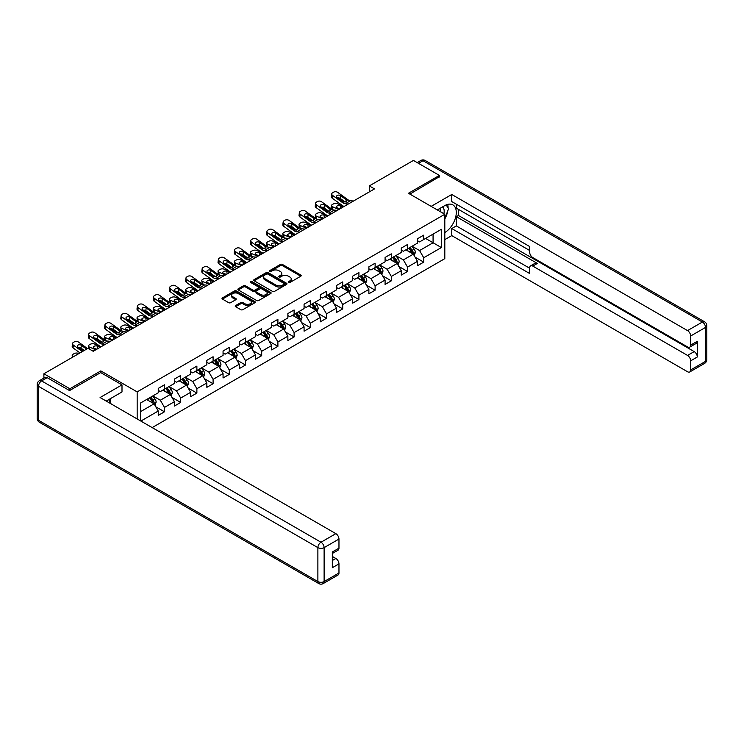 <?xml version="1.0" encoding="UTF-8"?>
<svg xmlns="http://www.w3.org/2000/svg" width="744" height="744" viewBox="0 0 744 744"><rect width="100%" height="100%" fill="white"/><g stroke="black" fill="none" stroke-linecap="round" stroke-linejoin="round"><path stroke-width="1.12" d="M288.523 282.469A1.014 0.586 0 0 0 289.946 282.469L300.781 276.219A1.442 0.837 0 0 0 301.208 275.624A1.442 0.837 0 0 0 300.781 275.038L282.432 264.446A1.442 0.837 0 0 0 280.395 264.446L269.561 270.695A1.014 0.586 0 0 0 270.983 271.523L272.388 270.714A4.613 2.66 0 0 1 278.916 270.714L280.442 271.597A4.613 2.66 0 0 1 281.79 273.476A4.613 2.66 0 0 1 280.442 275.364L279.037 276.173A1.014 0.586 0 0 0 280.469 276.991L281.874 276.182A4.613 2.66 0 0 1 288.393 276.182L289.928 277.066A4.613 2.66 0 0 1 291.276 278.954A4.613 2.66 0 0 1 289.928 280.832L288.523 281.641A1.014 0.586 0 0 0 288.523 282.469L288.523 281.641M235.634 305.524A1.442 0.837 0 0 0 235.216 306.119A1.442 0.837 0 0 0 235.634 306.705L240.786 309.681A1.442 0.837 0 0 0 242.823 309.681L254.857 302.734A1.442 0.837 0 0 0 255.276 302.148A1.442 0.837 0 0 0 254.857 301.553L236.499 290.96A1.442 0.837 0 0 0 234.462 290.96L222.437 297.907A1.442 0.837 0 0 0 222.01 298.493A1.442 0.837 0 0 0 222.437 299.079L228.65 302.668A1.442 0.837 0 0 0 230.687 302.668L235.839 299.702A1.442 0.837 0 0 0 236.257 299.116A1.442 0.837 0 0 0 235.839 298.521L232.751 296.744A3.86 2.223 0 0 1 231.626 295.173A3.86 2.223 0 0 1 234.007 293.108A3.86 2.223 0 0 1 238.21 293.592L250.291 300.567A3.86 2.223 0 0 1 251.416 302.148A3.86 2.223 0 0 1 249.035 304.203A3.86 2.223 0 0 1 244.832 303.719L242.823 302.557A1.442 0.837 0 0 0 240.786 302.557L235.634 305.524L235.634 306.705M100.812 372.642L100.812 370.903L69.862 388.768L43.896 373.776L43.896 378.11M100.812 370.903L137.166 391.893L444.81 214.272L444.81 258.642L152.167 427.595M439.406 177.035L439.406 175.417L408.456 193.282L444.81 214.272M439.406 175.417L413.441 160.425L369.303 185.907L369.303 191.906M43.896 373.776L88.034 348.294L93.223 351.289L374.492 188.902L369.303 185.907M272.49 291.369A1.442 0.837 0 0 0 274.527 291.369L286.561 284.422A1.442 0.837 0 0 0 286.979 283.836A1.442 0.837 0 0 0 286.561 283.25L268.212 272.657A1.442 0.837 0 0 0 266.166 272.657L254.141 279.595A1.442 0.837 0 0 0 253.713 280.19A1.442 0.837 0 0 0 254.141 280.776L272.49 291.369M251.026 282.683A1.014 0.586 0 0 1 252.049 282.832L252.049 281.632L270.704 292.401A1.442 0.837 0 0 1 271.132 292.987A1.442 0.837 0 0 1 270.704 293.582L258.68 300.52A1.442 0.837 0 0 1 256.634 300.52L238.285 289.928L238.285 288.756A1.442 0.837 0 0 0 237.866 289.342A1.442 0.837 0 0 0 238.285 289.928M238.285 288.756L243.437 285.78A1.442 0.837 0 0 1 245.474 285.78L252.913 290.076A1.442 0.837 0 0 0 254.959 290.076L258.373 288.105A1.442 0.837 0 0 0 258.791 287.519A1.442 0.837 0 0 0 258.373 286.924L250.626 282.45A1.014 0.586 0 0 1 252.049 281.632M137.166 418.937L137.166 391.893M155.803 406.791L164.48 411.795L164.48 407.424L174.449 401.667L174.449 406.038L180.68 402.448L180.68 398.068L190.65 392.311L190.65 396.692L196.881 393.092L196.881 388.712L206.851 382.955L206.851 387.336L213.091 383.737L213.091 379.356L223.061 373.6L223.061 377.98L229.292 374.381L229.292 370.001L239.261 364.244L239.261 368.624L245.492 365.025L245.492 360.645L255.462 354.888L255.462 359.268L261.693 355.669L261.693 351.289L271.662 345.532L271.662 349.913L277.903 346.313L277.903 341.942L287.872 336.186L287.872 340.557L294.103 336.958L294.103 332.587L304.073 326.83L304.073 331.201L310.304 327.602L310.304 323.231L320.273 317.474L320.273 321.845L326.504 318.255L326.504 313.875L336.474 308.118L336.474 312.499L342.714 308.899L342.714 304.519L352.684 298.762L352.684 303.143L358.915 299.544L358.915 295.163L368.885 289.407L368.885 293.787L375.116 290.188L375.116 285.808L385.085 280.051L385.085 284.431L391.316 280.832L391.316 276.452L401.286 270.695L401.286 275.075L407.526 271.476L407.526 267.105L417.496 261.349L417.496 265.72L423.727 262.121L423.727 257.75L441.378 247.557L441.378 229.319L433.073 234.118L433.073 242.758L441.378 247.557M164.48 411.795L158.249 415.394L158.249 411.023L140.849 421.067M140.588 420.909L140.588 402.988L158.249 392.786L158.249 388.414L164.48 384.815L164.48 389.186L174.449 383.43L174.449 379.059L180.68 375.46L180.68 379.84L190.65 374.083L190.65 369.703L196.881 366.104L196.881 370.484L206.851 364.727L206.851 360.347L213.091 356.748L213.091 361.128L223.061 355.372L223.061 350.991L229.292 347.392L229.292 351.773L239.261 346.016L239.261 341.636L245.492 338.036L245.492 342.417L255.462 336.66L255.462 332.28L261.693 328.69L261.693 333.061L271.662 327.304L271.662 322.933L277.903 319.334L277.903 323.705L287.872 317.948L287.872 313.577L294.103 309.978L294.103 314.349L304.073 308.593L304.073 304.222L310.304 300.623L310.304 305.003L320.273 299.246L320.273 294.866L326.504 291.267L326.504 295.647L336.474 289.89L336.474 285.51L342.714 281.911L342.714 286.291L352.684 280.534L352.684 276.154L358.915 272.555L358.915 276.935L368.885 271.179L368.885 266.798L375.116 263.199L375.116 267.58L385.085 261.823L385.085 257.443L391.316 253.853L391.316 258.224L401.286 252.467L401.286 248.096L407.526 244.497L407.526 248.868L417.496 243.111L417.496 238.74L423.727 235.141L423.727 239.512L441.378 229.319M162.815 390.154L170.292 394.469L160.323 400.226L152.846 395.91M158.249 390.386L160.323 391.586L164.48 389.186M160.323 400.226L164.48 407.424M170.292 394.469L174.449 401.667M179.016 380.798L186.502 385.113L176.523 390.87L169.046 386.555M174.449 381.04L176.523 382.239L180.68 379.84M176.523 390.87L180.68 398.068M186.502 385.113L190.65 392.311M195.226 371.442L202.703 375.757L192.733 381.514L185.247 377.199M190.65 371.684L192.733 372.884L196.881 370.484M192.733 381.514L196.881 388.712M202.703 375.757L206.851 382.955M211.426 362.086L218.903 366.401L208.934 372.158L201.457 367.843M206.851 362.328L208.934 363.528L213.091 361.128M208.934 372.158L213.091 379.356M218.903 366.401L223.061 373.6M227.627 352.73L235.104 357.046L225.134 362.802L217.657 358.487M223.061 352.972L225.134 354.172L229.292 351.773M225.134 362.802L229.292 370.001M235.104 357.046L239.261 364.244M243.827 343.375L251.314 347.699L241.335 353.456L233.858 349.131M239.261 343.616L241.335 344.816L245.492 342.417M241.335 353.456L245.492 360.645M251.314 347.699L255.462 354.888M260.037 334.019L267.514 338.343L257.545 344.1L250.058 339.776M255.462 334.261L257.545 335.46L261.693 333.061M257.545 344.1L261.693 351.289M267.514 338.343L271.662 345.532M276.238 324.672L283.715 328.988L273.746 334.744L266.268 330.429M271.662 324.905L273.746 326.104L277.903 323.705M273.746 334.744L277.903 341.942M283.715 328.988L287.872 336.186M292.439 315.317L299.916 319.632L289.946 325.388L282.469 321.073M287.872 315.549L289.946 316.749L294.103 314.349M289.946 325.388L294.103 332.587M299.916 319.632L304.073 326.83M308.639 305.961L316.116 310.276L306.147 316.033L298.669 311.717M304.073 306.203L306.147 307.402L310.304 305.003M306.147 316.033L310.304 323.231M316.116 310.276L320.273 317.474M324.849 296.605L332.326 300.92L322.357 306.677L314.87 302.362M320.273 296.847L322.357 298.046L326.504 295.647M322.357 306.677L326.504 313.875M332.326 300.92L336.474 308.118M341.05 287.249L348.527 291.564L338.557 297.321L331.08 293.006M336.474 287.491L338.557 288.691L342.714 286.291M338.557 297.321L342.714 304.519M348.527 291.564L352.684 298.762M357.25 277.893L364.727 282.209L354.758 287.965L347.281 283.65M352.684 278.135L354.758 279.335L358.915 276.935M354.758 287.965L358.915 295.163M364.727 282.209L368.885 289.407M373.451 268.538L380.928 272.862L370.958 278.619L363.481 274.294M368.885 268.779L370.958 269.979L375.116 267.58M370.958 278.619L375.116 285.808M380.928 272.862L385.085 280.051M389.661 259.182L397.138 263.506L387.168 269.263L379.682 264.938M385.085 259.423L387.168 260.623L391.316 258.224M387.168 269.263L391.316 276.452M397.138 263.506L401.286 270.695M405.861 249.835L413.339 254.15L403.369 259.907L395.892 255.592M401.286 250.068L403.369 251.267L407.526 248.868M403.369 259.907L407.526 267.105M413.339 254.15L417.496 261.349M425.596 238.433L433.073 242.758L419.57 250.551L412.092 246.236M417.496 240.712L419.57 241.912L423.727 239.512M419.57 250.551L423.727 257.75M69.862 388.768L69.862 390.386M140.588 411.618L154.092 403.825L146.615 399.509M154.092 403.825L158.249 411.023M415.05 257.117L423.727 262.121M398.849 266.473L407.526 271.476M382.649 275.829L391.316 280.832M366.448 285.185L375.116 290.188M350.238 294.531L358.915 299.544M334.037 303.887L342.714 308.899M317.837 313.243L326.504 318.255M301.636 322.598L310.304 327.602M285.426 331.954L294.103 336.958M269.226 341.31L277.903 346.313M253.025 350.666L261.693 355.669M236.825 360.022L245.492 365.025M220.615 369.368L229.292 374.381M204.414 378.724L213.091 383.737M188.213 388.08L196.881 393.092M172.013 397.436L180.68 402.448M288.923 282.608L289.928 282.032A4.613 2.66 0 0 0 291.276 280.153L291.276 278.954M281.79 273.476L281.79 274.676A4.613 2.66 0 0 1 280.442 276.563L279.446 277.14M300.781 275.038L300.781 276.219L282.432 265.645A1.442 0.837 0 0 0 280.395 265.645L269.96 271.662M286.542 284.441L268.212 273.857A1.442 0.837 0 0 0 266.166 273.857L254.16 280.786M284.013 284.245A1.014 0.586 0 0 0 284.013 283.427L267.905 274.127A1.014 0.586 0 0 0 266.473 274.127L264.994 274.982A4.613 2.66 0 0 0 263.646 276.861A4.613 2.66 0 0 0 264.994 278.749L276.005 285.101A4.613 2.66 0 0 0 282.534 285.101L284.013 284.245L284.013 285.445A1.014 0.586 0 0 0 284.31 285.036L284.31 283.836M263.646 276.861L263.646 278.061A4.613 2.66 0 0 0 264.994 279.949L264.994 278.749M284.013 285.445L282.534 286.301A4.613 2.66 0 0 1 276.005 286.301L264.994 279.949M238.303 289.937L243.437 286.979L243.437 285.78M258.791 287.519L258.791 288.719A1.442 0.837 0 0 1 258.373 289.304L254.959 291.276A1.442 0.837 0 0 1 252.913 291.276L245.474 286.979A1.442 0.837 0 0 0 243.437 286.979M252.049 282.832L270.686 293.592M260.642 294.531A3.86 2.223 0 0 0 264.845 295.015A3.86 2.223 0 0 0 267.226 292.959A3.86 2.223 0 0 0 266.092 291.388L261.832 288.932A1.442 0.837 0 0 0 259.796 288.932L256.382 290.904A1.442 0.837 0 0 0 255.964 291.49A1.442 0.837 0 0 0 256.382 292.076L260.642 294.531L260.642 295.731A3.86 2.223 0 0 0 264.845 296.214A3.86 2.223 0 0 0 267.226 294.159L267.226 292.959M255.964 291.49L255.964 292.69A1.442 0.837 0 0 0 256.382 293.276L256.382 292.076M260.642 295.731L256.382 293.276M251.416 302.148L251.416 303.338A3.86 2.223 0 0 1 249.035 305.403A3.86 2.223 0 0 1 244.832 304.919L242.823 303.757A1.442 0.837 0 0 0 240.786 303.757L235.653 306.714M231.626 295.173L231.626 296.363A3.86 2.223 0 0 0 232.751 297.944L232.751 296.744M235.82 299.711L232.751 297.944M254.829 302.743L236.499 292.159A1.442 0.837 0 0 0 234.462 292.159L222.456 299.097L222.437 297.907M414.157 255.573L415.394 252.458A3.897 2.251 -120 0 0 414.148 249.147L412.009 246.283M344.035 206.488L337.478 203.661A2.939 1.469 -5.9 0 0 333.34 203.968L332.298 204.572A2.939 1.469 -5.9 0 0 331.443 205.763A2.939 1.469 -5.9 0 0 332.289 206.655L332.587 209.613M408.27 251.221L406.819 249.277M338.846 209.483L332.289 206.655M408.791 248.143L410.93 250.998A3.897 2.251 60 0 1 412.046 253.341C412.632 254.123 413.05 253.89 413.292 252.625A3.897 2.251 -120 0 0 412.176 250.282L410.037 247.417M409.061 247.984L411.441 251.156A1.981 1.144 60 0 1 411.795 251.76L413.292 252.625M343.105 207.027L340.259 205.8A2.353 1.172 174.1 0 0 336.948 206.051A2.353 1.172 174.1 0 0 336.251 206.999A2.353 1.172 174.1 0 0 336.93 207.715L339.776 208.943M331.843 209.185A2.939 1.469 174.1 0 1 331.768 208.925L331.443 205.763M340.036 208.794A2.353 1.172 -5.9 0 0 339.273 208.729M348.341 204.005L345.244 203.744A7.347 4.241 60 0 1 342.556 202.619L332.615 195.43L332.289 198.22A2.939 1.897 -173.3 0 1 331.443 196.676L331.768 193.886A2.939 1.897 6.7 0 0 332.615 195.43M344.053 206.479A11.021 6.361 60 0 1 342.231 205.409L332.289 198.22M353.53 201.01L350.433 200.74A7.347 4.241 60 0 1 347.755 199.625L337.804 192.426A2.939 1.897 6.7 0 0 333.665 192.138L332.624 192.743A2.939 1.897 6.7 0 0 331.768 193.886M346.137 201.643L346.053 199.606L346.63 200.266L346.062 201.689L343.672 201.977L337.255 197.569A2.353 1.516 -173.3 0 1 336.586 196.342A2.353 1.516 -173.3 0 1 337.274 195.421A2.353 1.516 -173.3 0 1 340.585 195.653L340.259 198.443L345.188 202.005M340.259 198.443A2.353 1.516 6.7 0 0 337.739 197.923M346.053 199.606L340.585 195.653M347.755 199.625L346.741 200.694M443.861 213.723A9.551 5.515 120 0 0 442.448 206.934M440.82 211.966A6.538 3.776 120 0 0 439.472 208.683A6.538 3.776 120 0 0 439.453 208.664M446.093 204.944L448.651 208.58L444.81 218.476M108.689 399.63L111.089 403.88M437.277 209.92L444.605 205.697A16.526 9.542 120 0 1 452.863 204.879A16.526 9.542 120 0 1 455.44 217.983A16.526 9.542 120 0 1 444.81 232.556M444.81 239.633L451.766 235.615L451.766 228.548L529.663 273.513L529.663 267.877A4.408 2.548 -120 0 1 530.584 265.859A4.408 2.548 -120 0 1 532.778 266.082L687.54 355.427L694.189 351.596A4.408 2.548 60 0 1 697.305 356.99L697.305 341.282A4.408 2.548 60 0 1 696.393 343.3L689.744 347.132A4.408 2.548 -120 0 0 690.655 345.114L690.655 336A4.408 2.548 -120 0 0 687.54 330.606L702.392 322.031L423.001 160.723L418.481 163.327M458.416 209.352L458.416 215.472L456.342 216.671L456.342 225.906L451.766 228.548M456.342 204.2L456.342 208.153L529.663 250.486M689.744 347.132A4.408 2.548 -120 0 1 687.54 346.918L532.778 257.563A4.408 2.548 -120 0 1 529.663 252.169L529.663 246.534L451.766 201.559L451.766 194.482L687.54 330.606M431.148 206.386L451.766 194.482M451.766 235.615L687.54 371.74A4.408 2.548 -120 0 0 689.744 371.963A4.408 2.548 -120 0 0 690.655 369.945L690.655 360.831A4.408 2.548 -120 0 0 687.54 355.427M439.406 176.672L409.86 194.091M456.342 216.671L537.354 263.441L532.778 266.082M458.416 215.472L694.189 351.596M456.342 225.906L529.663 268.24M530.584 265.859L535.15 263.227A4.408 2.548 60 0 1 537.354 263.441M444.81 218.959A16.526 9.542 120 0 0 447.814 210.729M448.083 207.771A16.526 9.542 120 0 0 447.674 204.395M47.216 377.673L41.608 380.919A4.408 2.548 -120 0 0 39.404 380.696L45.012 377.459A4.408 2.548 60 0 1 47.216 377.673L69.545 390.572L100.71 372.577L121.997 384.871L121.997 391.949L107.248 400.467A16.526 9.542 120 0 0 106.253 401.09M121.997 384.871L100.087 397.529L335.851 533.653A4.408 2.548 60 0 1 338.966 539.047L338.966 548.161A4.408 2.548 60 0 1 338.055 550.179L332.326 553.49M110.679 402.467L110.679 398.486M332.326 560.511L335.851 558.474A4.408 2.548 60 0 1 338.966 563.868L338.966 572.982A4.408 2.548 60 0 1 338.055 575L323.203 583.575A4.408 2.548 -120 0 0 324.114 581.557L338.966 572.982M338.966 548.161L332.326 552.001L332.326 567.709L338.966 563.868M335.851 558.474L332.326 556.438M397.956 264.92L399.193 261.814A3.897 2.251 -120 0 0 397.947 258.493L395.808 255.638M327.834 215.844L321.278 213.017A2.939 1.469 -5.9 0 0 317.139 213.323L316.098 213.919A2.939 1.469 -5.9 0 0 315.242 215.109A2.939 1.469 -5.9 0 0 316.079 216.011L316.386 218.969M392.069 260.577L390.609 258.633M322.645 218.838L316.079 216.011M392.59 257.498L394.729 260.353A3.897 2.251 60 0 1 395.845 262.697C396.431 263.478 396.84 263.237 397.091 261.981A3.897 2.251 -120 0 0 395.975 259.637L393.836 256.773M392.86 257.34L395.231 260.512A1.981 1.144 60 0 1 395.594 261.116L397.091 261.981M326.904 216.383L324.049 215.156A2.353 1.172 174.1 0 0 320.738 215.397A2.353 1.172 174.1 0 0 320.05 216.355A2.353 1.172 174.1 0 0 320.729 217.071L323.575 218.299M315.642 218.541A2.939 1.469 174.1 0 1 315.568 218.271L315.242 215.109M323.835 218.15A2.353 1.172 -5.9 0 0 323.063 218.085M381.756 274.276L382.993 271.169A3.897 2.251 -120 0 0 381.746 267.849L379.598 264.994M315.93 222.716L312.833 222.447A7.347 4.241 60 0 1 310.155 221.331L300.204 214.142L299.879 216.923L309.829 224.121A11.021 6.361 60 0 0 311.652 225.19L305.077 222.372A2.939 1.469 -5.9 0 0 300.939 222.679L299.897 223.274A2.939 1.469 -5.9 0 0 299.032 224.465A2.939 1.469 -5.9 0 0 299.879 225.367L300.185 228.324M375.869 269.933L374.409 267.989M306.435 228.194L299.879 225.367M376.38 266.845L378.529 269.709A3.897 2.251 60 0 1 379.645 272.053C380.221 272.834 380.64 272.592 380.891 271.337A3.897 2.251 -120 0 0 379.775 268.993L377.627 266.129M376.65 266.696L379.031 269.867A1.981 1.144 60 0 1 379.394 270.472L380.891 271.337M310.694 225.739L307.849 224.511A2.353 1.172 174.1 0 0 304.538 224.753A2.353 1.172 174.1 0 0 303.85 225.711A2.353 1.172 174.1 0 0 304.529 226.427L307.374 227.655M299.441 227.887A2.939 1.469 174.1 0 1 299.358 227.627L299.032 224.465M307.635 227.506A2.353 1.172 -5.9 0 0 306.863 227.432M332.131 213.361L329.043 213.091A7.347 4.241 60 0 1 326.356 211.975L316.405 204.786L316.079 207.567A2.939 1.897 -173.3 0 1 315.242 206.032L315.568 203.242A2.939 1.897 6.7 0 0 316.405 204.786M327.853 215.834A11.021 6.361 60 0 1 326.03 214.765L316.079 207.567M337.33 210.366L334.233 210.096A7.347 4.241 60 0 1 331.545 208.98L321.603 201.782A2.939 1.897 6.7 0 0 317.465 201.494L316.423 202.098A2.939 1.897 6.7 0 0 315.568 203.242M329.936 210.998L329.843 208.962L330.429 209.622L329.852 211.036L327.472 211.333L321.055 206.925A2.353 1.516 -173.3 0 1 320.385 205.697A2.353 1.516 -173.3 0 1 321.064 204.777A2.353 1.516 -173.3 0 1 324.375 205.009L324.049 207.799L328.988 211.361M324.049 207.799A2.353 1.516 6.7 0 0 321.538 207.278M329.843 208.962L324.375 205.009M331.545 208.98L330.541 210.05M321.129 219.713L318.032 219.452A7.347 4.241 60 0 1 315.344 218.336L305.403 211.138A2.939 1.897 6.7 0 0 301.264 210.85L300.223 211.445A2.939 1.897 6.7 0 0 299.367 212.598A2.939 1.897 6.7 0 0 300.204 214.142M313.726 220.345L313.643 218.318L314.228 218.978L313.652 220.391L311.271 220.689L304.854 216.281A2.353 1.516 -173.3 0 1 304.175 215.053A2.353 1.516 -173.3 0 1 304.863 214.133A2.353 1.516 -173.3 0 1 308.174 214.365L307.849 217.146L312.787 220.717M307.849 217.146A2.353 1.516 6.7 0 0 305.338 216.634M299.879 216.923A2.939 1.897 -173.3 0 1 299.042 215.388L299.367 212.598M313.643 218.318L308.174 214.365M315.344 218.336L314.34 219.406M365.546 283.631L366.783 280.525A3.897 2.251 -120 0 0 365.546 277.205L363.398 274.341M295.433 234.555L288.867 231.719A2.939 1.469 -5.9 0 0 284.729 232.035L283.697 232.63A2.939 1.469 -5.9 0 0 282.832 233.821A2.939 1.469 -5.9 0 0 283.678 234.723L283.985 237.671M359.659 279.288L358.208 277.345M290.234 237.55L283.678 234.723M360.18 276.201L362.328 279.065A3.897 2.251 60 0 1 363.435 281.409C364.021 282.19 364.439 281.948 364.681 280.683A3.897 2.251 -120 0 0 363.574 278.349L361.426 275.485M360.449 276.043L362.83 279.223A1.981 1.144 60 0 1 363.193 279.828L364.681 280.683M294.494 235.095L291.648 233.867A2.353 1.172 174.1 0 0 288.337 234.109A2.353 1.172 174.1 0 0 287.649 235.067A2.353 1.172 174.1 0 0 288.319 235.783L291.174 237.011M283.232 237.243A2.939 1.469 174.1 0 1 283.157 236.983L282.832 233.821M291.425 236.862A2.353 1.172 -5.9 0 0 290.662 236.787M349.345 292.987L350.582 289.872A3.897 2.251 -120 0 0 349.336 286.561L347.197 283.697M283.529 241.428L280.432 241.158A7.347 4.241 60 0 1 277.745 240.042L267.803 232.844L267.477 235.634L277.419 242.823A11.021 6.361 60 0 0 279.242 243.902L272.667 241.075A2.939 1.469 -5.9 0 0 268.528 241.391L267.496 241.986A2.939 1.469 -5.9 0 0 266.631 243.176A2.939 1.469 -5.9 0 0 267.477 244.078L267.775 247.027M343.458 288.644L342.007 286.7M274.034 246.906L267.477 244.078M343.979 285.557L346.118 288.421A3.897 2.251 60 0 1 347.234 290.764C347.82 291.546 348.238 291.304 348.48 290.039A3.897 2.251 -120 0 0 347.364 287.705L345.225 284.84M344.249 285.398L346.63 288.579A1.981 1.144 60 0 1 346.983 289.174L348.48 290.039M278.293 244.451L275.447 243.214A2.353 1.172 174.1 0 0 272.137 243.465A2.353 1.172 174.1 0 0 271.439 244.413A2.353 1.172 174.1 0 0 272.118 245.139L274.964 246.366M267.031 246.599A2.939 1.469 174.1 0 1 266.957 246.338L266.631 243.176M275.224 246.218A2.353 1.172 -5.9 0 0 274.462 246.143M333.145 302.343L334.382 299.228A3.897 2.251 -120 0 0 333.135 295.917L330.996 293.052M263.023 253.258L256.466 250.43A2.939 1.469 -5.9 0 0 252.328 250.737L251.286 251.342A2.939 1.469 -5.9 0 0 250.43 252.532A2.939 1.469 -5.9 0 0 251.277 253.434L251.574 256.382M327.258 298L325.798 296.056M257.833 256.262L251.277 253.434M327.779 294.912L329.918 297.777A3.897 2.251 60 0 1 331.034 300.12C331.619 300.901 332.029 300.66 332.28 299.395A3.897 2.251 -120 0 0 331.164 297.051L329.025 294.196M328.048 294.754L330.42 297.935A1.981 1.144 60 0 1 330.782 298.53L332.28 299.395M262.093 253.797L259.238 252.569A2.353 1.172 174.1 0 0 255.927 252.821A2.353 1.172 174.1 0 0 255.239 253.769A2.353 1.172 174.1 0 0 255.917 254.494L258.763 255.722M250.83 255.955A2.939 1.469 174.1 0 1 250.756 255.694L250.43 252.532M259.024 255.573A2.353 1.172 -5.9 0 0 258.252 255.499M299.73 232.072L296.633 231.803A7.347 4.241 60 0 1 293.945 230.687L284.003 223.498L283.678 226.278A2.939 1.897 -173.3 0 1 282.841 224.744L283.166 221.954A2.939 1.897 6.7 0 0 284.003 223.498M295.442 234.546A11.021 6.361 60 0 1 293.62 233.477L283.678 226.278M304.919 229.068L301.832 228.808A7.347 4.241 60 0 1 299.144 227.692L289.193 220.494A2.939 1.897 6.7 0 0 285.054 220.205L284.022 220.801A2.939 1.897 6.7 0 0 283.166 221.954M297.526 229.701L297.442 227.673L298.028 228.334L297.451 229.747L295.07 230.045L288.644 225.637A2.353 1.516 -173.3 0 1 287.974 224.4A2.353 1.516 -173.3 0 1 288.663 223.488A2.353 1.516 -173.3 0 1 291.974 223.721L291.648 226.502L296.577 230.073M291.648 226.502A2.353 1.516 6.7 0 0 289.137 225.99M297.442 227.673L291.974 223.721M299.144 227.692L298.139 228.761M288.719 238.424L285.622 238.164A7.347 4.241 60 0 1 282.943 237.038L272.992 229.85A2.939 1.897 6.7 0 0 268.854 229.561L267.821 230.156A2.939 1.897 6.7 0 0 266.957 231.31A2.939 1.897 6.7 0 0 267.803 232.844M281.325 239.057L281.241 237.029L281.818 237.689L281.251 239.103L278.861 239.391L272.444 234.992A2.353 1.516 -173.3 0 1 271.774 233.756A2.353 1.516 -173.3 0 1 272.462 232.835A2.353 1.516 -173.3 0 1 275.773 233.077L275.447 235.857L280.376 239.429M275.447 235.857A2.353 1.516 6.7 0 0 272.927 235.346M267.477 235.634A2.939 1.897 -173.3 0 1 266.631 234.09L266.957 231.31M281.241 237.029L275.773 233.077M282.943 237.038L281.93 238.108M267.319 250.774L264.232 250.514A7.347 4.241 60 0 1 261.544 249.398L251.602 242.2L251.277 244.99A2.939 1.897 -173.3 0 1 250.43 243.446L250.756 240.665A2.939 1.897 6.7 0 0 251.602 242.2M263.041 253.248A11.021 6.361 60 0 1 261.218 252.179L251.277 244.99M272.518 247.78L269.421 247.519A7.347 4.241 60 0 1 266.733 246.394L256.792 239.205A2.939 1.897 6.7 0 0 252.653 238.917L251.612 239.512A2.939 1.897 6.7 0 0 250.756 240.665M265.124 248.412L265.041 246.385L265.617 247.045L265.041 248.459L262.66 248.747L256.243 244.348A2.353 1.516 -173.3 0 1 255.573 243.111A2.353 1.516 -173.3 0 1 256.252 242.191A2.353 1.516 -173.3 0 1 259.563 242.423L259.238 245.213L264.176 248.784M259.238 245.213A2.353 1.516 6.7 0 0 256.727 244.702M265.041 246.385L259.563 242.423M266.733 246.394L265.729 247.464M316.944 311.699L318.181 308.583A3.897 2.251 -120 0 0 316.935 305.273L314.786 302.408M246.822 262.613L240.266 259.786A2.939 1.469 -5.9 0 0 236.127 260.093L235.085 260.698A2.939 1.469 -5.9 0 0 234.221 261.888A2.939 1.469 -5.9 0 0 235.067 262.781L235.374 265.738M311.057 307.346L309.597 305.403M241.623 265.617L235.067 262.781M311.569 304.268L313.717 307.132A3.897 2.251 60 0 1 314.833 309.467C315.409 310.257 315.828 310.016 316.079 308.751A3.897 2.251 -120 0 0 314.963 306.407L312.815 303.552M311.838 304.11L314.219 307.281A1.981 1.144 60 0 1 314.582 307.886L316.079 308.751M245.883 263.153L243.037 261.925A2.353 1.172 174.1 0 0 239.726 262.176A2.353 1.172 174.1 0 0 239.038 263.125A2.353 1.172 174.1 0 0 239.717 263.841L242.563 265.078M234.63 265.31A2.939 1.469 174.1 0 1 234.546 265.05L234.221 261.888M242.823 264.929A2.353 1.172 -5.9 0 0 242.051 264.855M251.119 260.13L248.022 259.87A7.347 4.241 60 0 1 245.343 258.754L235.392 251.556L235.067 254.346A2.939 1.897 -173.3 0 1 234.23 252.802L234.555 250.021A2.939 1.897 6.7 0 0 235.392 251.556M246.841 262.604A11.021 6.361 60 0 1 245.018 261.535L235.067 254.346M256.317 257.136L253.22 256.866A7.347 4.241 60 0 1 250.533 255.75L240.591 248.561A2.939 1.897 6.7 0 0 236.453 248.263L235.411 248.868A2.939 1.897 6.7 0 0 234.555 250.021M248.915 257.768L248.831 255.741L249.417 256.401L248.84 257.815L246.459 258.103L240.042 253.704A2.353 1.516 -173.3 0 1 239.363 252.467A2.353 1.516 -173.3 0 1 240.052 251.546A2.353 1.516 -173.3 0 1 243.362 251.779L243.037 254.569L247.975 258.14M243.037 254.569A2.353 1.516 6.7 0 0 240.526 254.048M248.831 255.741L243.362 251.779M250.533 255.75L249.528 256.82M300.734 321.055L301.971 317.939A3.897 2.251 -120 0 0 300.734 314.628L298.586 311.764M234.918 269.486L231.821 269.226A7.347 4.241 60 0 1 229.133 268.1L219.192 260.912L218.866 263.702L228.808 270.89A11.021 6.361 60 0 0 230.631 271.96L224.056 269.142A2.939 1.469 -5.9 0 0 219.917 269.449L218.885 270.053A2.939 1.469 -5.9 0 0 218.02 271.244A2.939 1.469 -5.9 0 0 218.866 272.137L219.173 275.094M294.847 316.702L293.396 314.759M225.423 274.973L218.866 272.137M295.368 313.624L297.516 316.488A3.897 2.251 60 0 1 298.623 318.823C299.209 319.604 299.627 319.371 299.869 318.107A3.897 2.251 -120 0 0 298.762 315.763L296.614 312.899M295.638 313.466L298.019 316.637A1.981 1.144 60 0 1 298.381 317.242L299.869 318.107M229.682 272.509L226.836 271.281A2.353 1.172 174.1 0 0 223.525 271.532A2.353 1.172 174.1 0 0 222.837 272.481A2.353 1.172 174.1 0 0 223.507 273.197L226.362 274.434M218.42 274.666A2.939 1.469 174.1 0 1 218.345 274.406L218.02 271.244M226.613 274.276A2.353 1.172 -5.9 0 0 225.851 274.211M240.107 266.492L237.02 266.222A7.347 4.241 60 0 1 234.332 265.106L224.381 257.917A2.939 1.897 6.7 0 0 220.243 257.619L219.21 258.224A2.939 1.897 6.7 0 0 218.355 259.368A2.939 1.897 6.7 0 0 219.192 260.912M232.714 267.124L232.63 265.097L233.216 265.757L232.64 267.17L230.259 267.459L223.832 263.051A2.353 1.516 -173.3 0 1 223.163 261.823A2.353 1.516 -173.3 0 1 223.851 260.902A2.353 1.516 -173.3 0 1 227.162 261.135L226.836 263.925L231.765 267.496M226.836 263.925A2.353 1.516 6.7 0 0 224.325 263.404M218.866 263.702A2.939 1.897 -173.3 0 1 218.029 262.158L218.355 259.368M232.63 265.097L227.162 261.135M234.332 265.106L233.328 266.175M284.534 330.41L285.77 327.295A3.897 2.251 -120 0 0 284.534 323.984L282.385 321.12M218.717 278.842L215.62 278.582A7.347 4.241 60 0 1 212.933 277.456L202.991 270.267L202.666 273.057L212.607 280.246A11.021 6.361 60 0 0 214.43 281.316L207.855 278.498A2.939 1.469 -5.9 0 0 203.717 278.805L202.684 279.409A2.939 1.469 -5.9 0 0 201.819 280.6A2.939 1.469 -5.9 0 0 202.666 281.492L202.963 284.45M278.647 326.058L277.196 324.114M209.222 284.32L202.666 281.492M279.167 322.98L281.306 325.835A3.897 2.251 60 0 1 282.422 328.178C283.008 328.96 283.427 328.727 283.669 327.462A3.897 2.251 -120 0 0 282.553 325.119L280.414 322.254M279.437 322.822L281.818 325.993A1.981 1.144 60 0 1 282.171 326.597L283.669 327.462M213.482 281.864L210.636 280.637A2.353 1.172 174.1 0 0 207.325 280.888A2.353 1.172 174.1 0 0 206.627 281.837A2.353 1.172 174.1 0 0 207.306 282.553L210.152 283.78M202.219 284.022A2.939 1.469 174.1 0 1 202.145 283.762L201.819 280.6M210.413 283.631A2.353 1.172 -5.9 0 0 209.65 283.566M223.907 275.847L220.81 275.578A7.347 4.241 60 0 1 218.132 274.462L208.18 267.263A2.939 1.897 6.7 0 0 204.042 266.975L203.01 267.58A2.939 1.897 6.7 0 0 202.145 268.724A2.939 1.897 6.7 0 0 202.991 270.267M216.513 276.48L216.43 274.443L217.006 275.103L216.439 276.526L214.058 276.815L207.632 272.406A2.353 1.516 -173.3 0 1 206.962 271.179A2.353 1.516 -173.3 0 1 207.65 270.258A2.353 1.516 -173.3 0 1 210.961 270.491L210.636 273.281L215.565 276.842M210.636 273.281A2.353 1.516 6.7 0 0 208.115 272.76M202.666 273.057A2.939 1.897 -173.3 0 1 201.819 271.514L202.145 268.724M216.43 274.443L210.961 270.491M218.132 274.462L217.127 275.531M268.333 339.757L269.57 336.651A3.897 2.251 -120 0 0 268.324 333.331L266.185 330.476M202.508 288.198L199.42 287.928A7.347 4.241 60 0 1 196.732 286.812L186.791 279.623L186.465 282.404L196.407 289.602A11.021 6.361 60 0 0 198.23 290.672L191.654 287.854A2.939 1.469 -5.9 0 0 187.516 288.161L186.474 288.756A2.939 1.469 -5.9 0 0 185.619 289.946A2.939 1.469 -5.9 0 0 186.465 290.848L186.763 293.806M262.446 335.414L260.986 333.47M193.022 293.675L186.465 290.848M262.967 332.336L265.106 335.191A3.897 2.251 60 0 1 266.222 337.534C266.808 338.315 267.217 338.074 267.468 336.818A3.897 2.251 -120 0 0 266.352 334.474L264.213 331.61M263.237 332.177L265.608 335.349A1.981 1.144 60 0 1 265.971 335.953L267.468 336.818M197.281 291.22L194.426 289.993A2.353 1.172 174.1 0 0 191.115 290.234A2.353 1.172 174.1 0 0 190.427 291.192A2.353 1.172 174.1 0 0 191.106 291.908L193.952 293.136M186.019 293.378A2.939 1.469 174.1 0 1 185.944 293.108L185.619 289.946M194.212 292.987A2.353 1.172 -5.9 0 0 193.44 292.922M207.706 285.203L204.609 284.933A7.347 4.241 60 0 1 201.922 283.817L191.98 276.619A2.939 1.897 6.7 0 0 187.841 276.331L186.8 276.935A2.939 1.897 6.7 0 0 185.944 278.079A2.939 1.897 6.7 0 0 186.791 279.623M200.313 285.836L200.229 283.799L200.806 284.459L200.229 285.873L197.848 286.17L191.431 281.762A2.353 1.516 -173.3 0 1 190.762 280.534A2.353 1.516 -173.3 0 1 191.441 279.614A2.353 1.516 -173.3 0 1 194.751 279.846L194.426 282.636L199.364 286.198M194.426 282.636A2.353 1.516 6.7 0 0 191.915 282.116M186.465 282.404A2.939 1.897 -173.3 0 1 185.619 280.869L185.944 278.079M200.229 283.799L194.751 279.846M201.922 283.817L200.917 284.887M252.132 349.113L253.369 346.007A3.897 2.251 -120 0 0 252.123 342.686L249.984 339.831M182.01 300.037L175.454 297.209A2.939 1.469 -5.9 0 0 171.315 297.516L170.274 298.112A2.939 1.469 -5.9 0 0 169.409 299.302A2.939 1.469 -5.9 0 0 170.255 300.204L170.562 303.161M246.245 344.77L244.785 342.826M176.812 303.031L170.255 300.204M246.757 341.682L248.905 344.546A3.897 2.251 60 0 1 250.021 346.89C250.607 347.671 251.016 347.429 251.267 346.174A3.897 2.251 -120 0 0 250.151 343.83L248.003 340.966M247.027 341.533L249.407 344.704A1.981 1.144 60 0 1 249.77 345.309L251.267 346.174M181.071 300.576L178.225 299.348A2.353 1.172 174.1 0 0 174.914 299.59A2.353 1.172 174.1 0 0 174.226 300.548A2.353 1.172 174.1 0 0 174.905 301.264L177.751 302.492M169.818 302.724A2.939 1.469 174.1 0 1 169.734 302.464L169.409 299.302M178.011 302.343A2.353 1.172 -5.9 0 0 177.239 302.269M186.307 297.553L183.21 297.284A7.347 4.241 60 0 1 180.532 296.168L170.581 288.979L170.255 291.76A2.939 1.897 -173.3 0 1 169.418 290.225L169.744 287.435A2.939 1.897 6.7 0 0 170.581 288.979M182.029 300.027A11.021 6.361 60 0 1 180.206 298.958L170.255 291.76M191.506 294.55L188.409 294.289A7.347 4.241 60 0 1 185.721 293.173L175.779 285.975A2.939 1.897 6.7 0 0 171.641 285.687L170.599 286.282A2.939 1.897 6.7 0 0 169.744 287.435M184.103 295.182L184.019 293.155L184.605 293.815L184.028 295.228L181.648 295.526L175.231 291.118A2.353 1.516 -173.3 0 1 174.552 289.89A2.353 1.516 -173.3 0 1 175.24 288.97A2.353 1.516 -173.3 0 1 178.551 289.202L178.225 291.983L183.163 295.554M178.225 291.983A2.353 1.516 6.7 0 0 175.714 291.471M184.019 293.155L178.551 289.202M185.721 293.173L184.717 294.243M235.922 358.469L237.159 355.362A3.897 2.251 -120 0 0 235.922 352.042L233.774 349.178M165.81 309.392L159.244 306.556A2.939 1.469 -5.9 0 0 155.105 306.872L154.073 307.467A2.939 1.469 -5.9 0 0 153.208 308.658A2.939 1.469 -5.9 0 0 154.055 309.56L154.361 312.508M230.036 354.125L228.585 352.182M160.611 312.387L154.055 309.56M230.556 351.038L232.705 353.902A3.897 2.251 60 0 1 233.811 356.246C234.397 357.027 234.816 356.785 235.058 355.52A3.897 2.251 -120 0 0 233.951 353.186L231.803 350.322M230.826 350.88L233.207 354.06A1.981 1.144 60 0 1 233.57 354.665L235.058 355.52M164.87 309.932L162.025 308.704A2.353 1.172 174.1 0 0 158.714 308.946A2.353 1.172 174.1 0 0 158.026 309.904A2.353 1.172 174.1 0 0 158.695 310.62L161.55 311.848M153.608 312.08A2.939 1.469 174.1 0 1 153.534 311.82L153.208 308.658M161.801 311.699A2.353 1.172 -5.9 0 0 161.039 311.624M170.106 306.909L167.009 306.64A7.347 4.241 60 0 1 164.322 305.524L154.38 298.335L154.055 301.115A2.939 1.897 -173.3 0 1 153.218 299.581L153.543 296.791A2.939 1.897 6.7 0 0 154.38 298.335M165.819 309.383A11.021 6.361 60 0 1 163.996 308.314L154.055 301.115M175.296 303.905L172.208 303.645A7.347 4.241 60 0 1 169.52 302.529L159.569 295.331A2.939 1.897 6.7 0 0 155.431 295.043L154.399 295.638A2.939 1.897 6.7 0 0 153.543 296.791M167.902 304.538L167.819 302.51L168.404 303.171L167.828 304.584L165.447 304.882L159.021 300.474A2.353 1.516 -173.3 0 1 158.351 299.237A2.353 1.516 -173.3 0 1 159.039 298.325A2.353 1.516 -173.3 0 1 162.35 298.558L162.025 301.339L166.954 304.91M162.025 301.339A2.353 1.516 6.7 0 0 159.514 300.827M167.819 302.51L162.35 298.558M169.52 302.529L168.516 303.599M219.722 367.824L220.959 364.709A3.897 2.251 -120 0 0 219.722 361.398L217.573 358.534M149.6 318.748L143.043 315.912A2.939 1.469 -5.9 0 0 138.905 316.228L137.873 316.823A2.939 1.469 -5.9 0 0 137.008 318.014A2.939 1.469 -5.9 0 0 137.854 318.916L138.152 321.864M213.835 363.481L212.384 361.538M144.41 321.743L137.854 318.916M214.356 360.394L216.495 363.258A3.897 2.251 60 0 1 217.611 365.602C218.197 366.383 218.615 366.141 218.857 364.876A3.897 2.251 -120 0 0 217.741 362.542L215.602 359.678M214.625 360.236L217.006 363.416A1.981 1.144 60 0 1 217.36 364.021L218.857 364.876M148.67 319.288L145.824 318.051A2.353 1.172 174.1 0 0 142.513 318.302A2.353 1.172 174.1 0 0 141.825 319.25A2.353 1.172 174.1 0 0 142.495 319.976L145.34 321.203M137.407 321.436A2.939 1.469 174.1 0 1 137.333 321.176L137.008 318.014M145.601 321.055A2.353 1.172 -5.9 0 0 144.838 320.98M153.906 316.265L150.809 315.995A7.347 4.241 60 0 1 148.121 314.879L138.179 307.681L137.854 310.471A2.939 1.897 -173.3 0 1 137.008 308.927L137.333 306.147A2.939 1.897 6.7 0 0 138.179 307.681M149.618 318.739A11.021 6.361 60 0 1 147.796 317.669L137.854 310.471M159.095 313.261L155.998 313.001A7.347 4.241 60 0 1 153.32 311.876L143.369 304.687A2.939 1.897 6.7 0 0 139.23 304.398L138.198 304.993A2.939 1.897 6.7 0 0 137.333 306.147M151.702 313.894L151.618 311.866L152.195 312.526L151.627 313.94L149.246 314.228L142.82 309.829A2.353 1.516 -173.3 0 1 142.15 308.593A2.353 1.516 -173.3 0 1 142.839 307.672A2.353 1.516 -173.3 0 1 146.15 307.914L145.824 310.694L150.753 314.266M145.824 310.694A2.353 1.516 6.7 0 0 143.304 310.183M151.618 311.866L146.15 307.914M153.32 311.876L152.315 312.945M203.521 377.18L204.758 374.065A3.897 2.251 -120 0 0 203.512 370.754L201.373 367.889M137.696 325.612L134.608 325.351A7.347 4.241 60 0 1 131.921 324.235L121.979 317.037L121.653 319.827L131.595 327.016A11.021 6.361 60 0 0 133.418 328.085L126.843 325.268A2.939 1.469 -5.9 0 0 122.704 325.584L121.663 326.179A2.939 1.469 -5.9 0 0 120.807 327.369A2.939 1.469 -5.9 0 0 121.653 328.271L121.951 331.219M197.634 372.837L196.174 370.893M128.21 331.099L121.653 328.271M198.155 369.749L200.294 372.614A3.897 2.251 60 0 1 201.41 374.957C201.996 375.739 202.405 375.497 202.656 374.232A3.897 2.251 -120 0 0 201.54 371.888L199.401 369.033M198.425 369.591L200.796 372.772A1.981 1.144 60 0 1 201.159 373.367L202.656 374.232M132.469 328.634L129.614 327.407A2.353 1.172 174.1 0 0 126.303 327.658A2.353 1.172 174.1 0 0 125.615 328.606A2.353 1.172 174.1 0 0 126.294 329.332L129.14 330.559M121.207 330.792A2.939 1.469 174.1 0 1 121.133 330.531L120.807 327.369M129.4 330.41A2.353 1.172 -5.9 0 0 128.628 330.336M142.895 322.617L139.798 322.357A7.347 4.241 60 0 1 137.11 321.231L127.168 314.042A2.939 1.897 6.7 0 0 123.03 313.754L121.988 314.349A2.939 1.897 6.7 0 0 121.133 315.502A2.939 1.897 6.7 0 0 121.979 317.037M135.501 323.249L135.417 321.222L135.994 321.882L135.417 323.296L133.037 323.584L126.62 319.185A2.353 1.516 -173.3 0 1 125.95 317.948A2.353 1.516 -173.3 0 1 126.629 317.028A2.353 1.516 -173.3 0 1 129.94 317.26L129.614 320.05L134.552 323.621M129.614 320.05A2.353 1.516 6.7 0 0 127.103 319.539M121.653 319.827A2.939 1.897 -173.3 0 1 120.807 318.283L121.133 315.502M135.417 321.222L129.94 317.26M137.11 321.231L136.106 322.301M187.321 386.536L188.558 383.42A3.897 2.251 -120 0 0 187.311 380.11L185.172 377.245M117.199 337.451L110.642 334.623A2.939 1.469 -5.9 0 0 106.504 334.93L105.462 335.535A2.939 1.469 -5.9 0 0 104.597 336.725A2.939 1.469 -5.9 0 0 105.443 337.618L105.75 340.575M181.434 382.184L179.974 380.24M112 340.454L105.443 337.618M181.945 379.105L184.094 381.97A3.897 2.251 60 0 1 185.21 384.304C185.795 385.094 186.205 384.853 186.456 383.588A3.897 2.251 -120 0 0 185.34 381.244L183.191 378.389M182.215 378.947L184.596 382.118A1.981 1.144 60 0 1 184.958 382.723L186.456 383.588M116.259 337.99L113.414 336.762A2.353 1.172 174.1 0 0 110.103 337.013A2.353 1.172 174.1 0 0 109.415 337.962A2.353 1.172 174.1 0 0 110.093 338.678L112.939 339.915M105.006 340.148A2.939 1.469 174.1 0 1 104.923 339.887L104.597 336.725M113.2 339.766A2.353 1.172 -5.9 0 0 112.428 339.692M121.495 334.967L118.398 334.707A7.347 4.241 60 0 1 115.72 333.591L105.769 326.393L105.443 329.183A2.939 1.897 -173.3 0 1 104.606 327.639L104.932 324.858A2.939 1.897 6.7 0 0 105.769 326.393M117.217 337.441A11.021 6.361 60 0 1 115.394 336.372L105.443 329.183M126.694 331.973L123.597 331.703A7.347 4.241 60 0 1 120.909 330.587L110.968 323.398A2.939 1.897 6.7 0 0 106.829 323.101L105.788 323.705A2.939 1.897 6.7 0 0 104.932 324.858M119.291 332.605L119.207 330.578L119.793 331.238L119.217 332.652L116.836 332.94L110.419 328.541A2.353 1.516 -173.3 0 1 109.74 327.304A2.353 1.516 -173.3 0 1 110.428 326.384A2.353 1.516 -173.3 0 1 113.739 326.616L113.414 329.406L118.352 332.977M113.414 329.406A2.353 1.516 6.7 0 0 110.903 328.885M119.207 330.578L113.739 326.616M120.909 330.587L119.905 331.657M171.12 395.892L172.348 392.776A3.897 2.251 -120 0 0 171.111 389.465L168.962 386.601M105.295 344.323L102.198 344.063A7.347 4.241 60 0 1 99.51 342.938L89.568 335.749L89.243 338.539L99.185 345.728A11.021 6.361 60 0 0 101.007 346.797L94.432 343.979A2.939 1.469 -5.9 0 0 90.294 344.286L89.261 344.891A2.939 1.469 -5.9 0 0 88.397 346.081A2.939 1.469 -5.9 0 0 89.243 346.974L89.466 349.122M165.224 391.539L163.773 389.596M95.799 349.81L89.243 346.974M165.745 388.461L167.893 391.325A3.897 2.251 60 0 1 169 393.66C169.585 394.441 170.004 394.208 170.246 392.944A3.897 2.251 -120 0 0 169.139 390.6L166.991 387.736M166.014 388.303L168.395 391.474A1.981 1.144 60 0 1 168.758 392.079L170.246 392.944M100.059 347.346L97.213 346.118A2.353 1.172 174.1 0 0 93.902 346.369A2.353 1.172 174.1 0 0 93.214 347.318A2.353 1.172 174.1 0 0 93.884 348.034L96.739 349.271M96.999 349.122A2.353 1.172 -5.9 0 0 96.227 349.048M110.484 341.329L107.396 341.059A7.347 4.241 60 0 1 104.709 339.943L94.758 332.754A2.939 1.897 6.7 0 0 90.619 332.456L89.587 333.061A2.939 1.897 6.7 0 0 88.731 334.205A2.939 1.897 6.7 0 0 89.568 335.749M103.091 341.961L103.007 339.934L103.593 340.594L103.016 342.007L100.635 342.296L94.209 337.888A2.353 1.516 -173.3 0 1 93.539 336.66A2.353 1.516 -173.3 0 1 94.228 335.739A2.353 1.516 -173.3 0 1 97.538 335.972L97.213 338.762L102.151 342.333M97.213 338.762A2.353 1.516 6.7 0 0 94.702 338.241M89.243 338.539A2.939 1.897 -173.3 0 1 88.406 336.995L88.731 334.205M103.007 339.934L97.538 335.972M104.709 339.943L103.704 341.012M154.91 405.248L156.147 402.132A3.897 2.251 -120 0 0 154.91 398.821L152.762 395.957M78.845 353.595L78.232 353.335A2.939 1.469 -5.9 0 0 74.093 353.642L73.061 354.246A2.939 1.469 -5.9 0 0 72.196 355.437A2.939 1.469 -5.9 0 0 73.042 356.329L73.098 356.915M149.023 400.895L147.572 398.951M73.656 356.599L73.042 356.329M149.544 397.817L151.683 400.672A3.897 2.251 60 0 1 152.799 403.016C153.385 403.797 153.803 403.564 154.045 402.299A3.897 2.251 -120 0 0 152.929 399.956L150.79 397.091M149.814 397.659L152.195 400.83A1.981 1.144 60 0 1 152.548 401.435L154.045 402.299M82.333 351.587L73.368 345.104L73.042 347.894A2.939 1.897 -173.3 0 1 72.196 346.351L72.521 343.561A2.939 1.897 6.7 0 0 73.368 345.104M80.008 352.926L73.042 347.894M87.522 348.592L78.557 342.11A2.939 1.897 6.7 0 0 74.419 341.812L73.386 342.417A2.939 1.897 6.7 0 0 72.521 343.561M94.283 350.684L91.8 350.471M83.263 351.047L78.008 347.243A2.353 1.516 -173.3 0 1 77.339 346.016A2.353 1.516 -173.3 0 1 78.027 345.095A2.353 1.516 -173.3 0 1 81.338 345.328L81.012 348.118L84.267 350.471M81.012 348.118A2.353 1.516 6.7 0 0 78.492 347.597M86.592 349.131L81.338 345.328M289.928 282.032L289.928 280.832M279.037 276.991L279.037 276.173M280.442 276.563L280.442 275.364M269.561 271.523L269.561 270.695M280.395 265.645L280.395 264.446M282.432 265.645L282.432 264.446M254.141 280.776L254.141 279.595M266.166 273.857L266.166 272.657M268.212 273.857L268.212 272.657M286.561 284.422L286.561 283.25M276.005 286.301L276.005 285.101M282.534 286.301L282.534 285.101M245.474 286.979L245.474 285.78M252.913 291.276L252.913 290.076M254.959 291.276L254.959 290.076M258.373 289.304L258.373 288.105M270.704 293.582L270.704 292.401M240.786 303.757L240.786 302.557M242.823 303.757L242.823 302.557M244.832 304.919L244.832 303.719M235.839 299.702L235.839 298.521M234.462 292.159L234.462 290.96M236.499 292.159L236.499 290.96M254.857 302.734L254.857 301.553M412.957 253.927L415.366 252.532M412.176 250.282L414.148 249.147M409.414 251.881L410.93 250.998M340.259 205.8L340.538 208.515M343.672 201.977L342.556 202.619M350.433 200.74L345.244 203.744M690.655 345.114L697.305 341.282M697.305 356.99L690.655 360.831M690.655 369.945L705.507 361.37L705.507 327.425L690.655 336M705.507 361.37A4.408 2.548 60 0 1 704.596 363.388A4.408 4.408 0 0 0 706.8 359.566A4.408 2.548 180 0 1 705.507 361.37M705.507 327.425A4.408 2.548 0 0 0 706.8 325.63A4.408 4.408 0 0 0 704.596 321.808A4.408 2.548 -60 0 0 702.392 322.031A4.408 2.548 60 0 1 705.507 327.425M417.189 162.583L420.797 160.499A4.408 2.548 60 0 1 423.001 160.723A4.408 2.548 -60 0 1 425.205 160.499L704.596 321.808M39.404 380.696A4.408 4.408 0 0 0 37.2 384.518A4.408 2.548 180 0 0 38.493 386.313A4.408 2.548 -60 0 1 41.608 380.919L320.999 542.227A4.408 2.548 -60 0 0 317.883 547.621L38.493 386.313L38.493 420.258L317.883 581.557L317.883 547.621A4.408 2.548 -0 0 0 324.114 547.621L324.114 581.557A4.408 2.548 180 0 1 317.883 581.557A4.408 2.548 -60 0 0 318.795 583.575A4.408 4.408 0 0 0 323.203 583.575M338.966 539.047L324.114 547.621A4.408 2.548 -120 0 0 320.999 542.227L335.851 533.653M39.404 422.267A4.408 2.548 -60 0 1 38.493 420.258A4.408 2.548 -0 0 1 37.2 418.454A4.408 4.408 0 0 0 39.404 422.267L318.795 583.575M396.747 263.283L399.165 261.888M395.975 259.637L397.947 258.493M393.204 261.237L394.729 260.353M324.049 215.156L324.328 217.862M380.547 272.639L382.965 271.244M379.775 268.993L381.746 267.849M377.003 270.593L378.529 269.709M307.849 224.511L308.128 227.218M327.472 211.333L326.356 211.975M334.233 210.096L329.043 213.091M311.271 220.689L310.155 221.331M318.032 219.452L312.833 222.447M364.346 281.995L366.764 280.6M363.574 278.349L365.546 277.205M360.803 279.949L362.328 279.065M291.648 233.867L291.927 236.573M348.146 291.341L350.554 289.955M347.364 287.705L349.336 286.561M344.602 289.295L346.118 288.421M275.447 243.214L275.726 245.929M331.936 300.697L334.354 299.302M331.164 297.051L333.135 295.917M328.392 298.651L329.918 297.777M259.238 252.569L259.517 255.285M295.07 230.045L293.945 230.687M301.832 228.808L296.633 231.803M278.861 239.391L277.745 240.042M285.622 238.164L280.432 241.158M262.66 248.747L261.544 249.398M269.421 247.519L264.232 250.514M315.735 310.053L318.153 308.658M314.963 306.407L316.935 305.273M312.192 308.007L313.717 307.132M243.037 261.925L243.316 264.641M246.459 258.103L245.343 258.754M253.22 256.866L248.022 259.87M299.534 319.409L301.952 318.014M298.762 315.763L300.734 314.628M295.991 317.363L297.516 316.488M226.836 271.281L227.115 273.997M230.259 267.459L229.133 268.1M237.02 266.222L231.821 269.226M283.334 328.764L285.743 327.369M282.553 325.119L284.534 323.984M279.791 326.718L281.306 325.835M210.636 280.637L210.915 283.352M214.058 276.815L212.933 277.456M220.81 275.578L215.62 278.582M267.124 338.12L269.542 336.725M266.352 334.474L268.324 333.331M263.581 336.074L265.106 335.191M194.426 289.993L194.705 292.699M197.848 286.17L196.732 286.812M204.609 284.933L199.42 287.928M250.923 347.476L253.341 346.081M250.151 343.83L252.123 342.686M247.38 345.43L248.905 344.546M178.225 299.348L178.504 302.055M181.648 295.526L180.532 296.168M188.409 294.289L183.21 297.284M234.723 356.832L237.141 355.437M233.951 353.186L235.922 352.042M231.179 354.786L232.705 353.902M162.025 308.704L162.304 311.411M165.447 304.882L164.322 305.524M172.208 303.645L167.009 306.64M218.522 366.178L220.931 364.793M217.741 362.542L219.722 361.398M214.979 364.132L216.495 363.258M145.824 318.051L146.103 320.766M149.246 314.228L148.121 314.879M155.998 313.001L150.809 315.995M202.312 375.534L204.73 374.139M201.54 371.888L203.512 370.754M198.769 373.488L200.294 372.614M129.614 327.407L129.893 330.122M133.037 323.584L131.921 324.235M139.798 322.357L134.608 325.351M186.112 384.89L188.53 383.495M185.34 381.244L187.311 380.11M182.568 382.844L184.094 381.97M113.414 336.762L113.693 339.478M116.836 332.94L115.72 333.591M123.597 331.703L118.398 334.707M169.911 394.246L172.329 392.851M169.139 390.6L171.111 389.465M166.368 392.2L167.893 391.325M97.213 346.118L97.492 348.834M100.635 342.296L99.51 342.938M107.396 341.059L102.198 344.063M153.71 403.601L156.119 402.206M152.929 399.956L154.91 398.821M150.167 401.555L151.683 400.672M689.744 371.963L704.596 363.388M706.8 359.566L706.8 325.63M425.205 160.499A4.408 4.408 0 0 0 420.797 160.499M37.2 384.518L37.2 418.454M88.397 346.081L88.666 348.657M72.196 355.437L72.391 357.325"/></g></svg>
